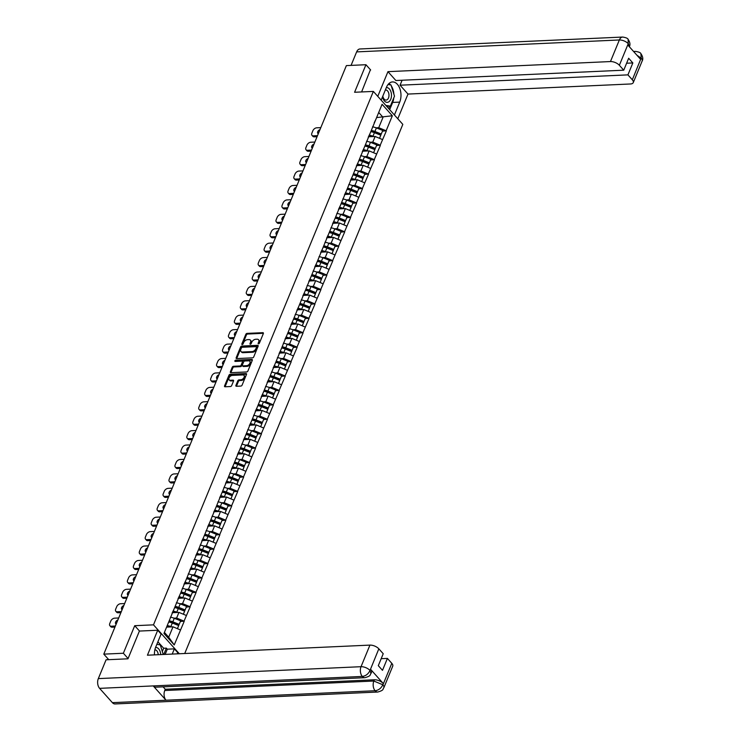 <?xml version="1.0" encoding="UTF-8"?>
<svg xmlns="http://www.w3.org/2000/svg" width="741" height="741" viewBox="0 0 741 741"><rect width="100%" height="100%" fill="white"/><g stroke="black" fill="none" stroke-linecap="round" stroke-linejoin="round"><path stroke-width="1.11" d="M258.507 343.843A0.778 0.491 -41.8 0 0 259.387 343.176L263.361 333.533A1.111 0.704 -41.8 0 0 262.851 332.672L247.068 333.385A1.111 0.704 -41.8 0 0 245.817 334.33L241.844 343.972A0.778 0.491 -41.8 0 0 243.067 343.917L243.585 342.666A3.566 2.242 -41.8 0 1 247.587 339.637L248.902 339.582A3.566 2.242 -41.8 0 1 250.365 340.1A3.566 2.242 -41.8 0 1 250.514 342.351L249.995 343.602A0.778 0.491 -41.8 0 0 251.227 343.546L251.736 342.296A3.566 2.242 -41.8 0 1 255.747 339.267L257.062 339.211A3.566 2.242 -41.8 0 1 258.526 339.73A3.566 2.242 -41.8 0 1 258.674 341.981L258.155 343.231A0.778 0.491 -41.8 0 0 258.507 343.843M235.907 385.403A1.111 0.704 -41.8 0 0 236.416 386.274L240.844 386.07A1.111 0.704 -41.8 0 0 242.094 385.125L246.512 374.418A1.111 0.704 -41.8 0 0 246.003 373.547L230.219 374.261A1.111 0.704 -41.8 0 0 228.969 375.215L224.551 385.922A1.111 0.704 -41.8 0 0 225.051 386.783L230.405 386.543A1.111 0.704 -41.8 0 0 231.655 385.598L233.545 381.013A1.111 0.704 -41.8 0 0 233.044 380.152L230.386 380.272A2.983 1.871 -41.8 0 1 229.164 379.827A2.983 1.871 -41.8 0 1 229.488 377.16A2.983 1.871 -41.8 0 1 232.387 375.409L242.779 374.937A2.983 1.871 -41.8 0 1 244.011 375.381A2.983 1.871 -41.8 0 1 243.678 378.049A2.983 1.871 -41.8 0 1 240.779 379.8L239.047 379.874A1.111 0.704 -41.8 0 0 237.796 380.818L235.907 385.403L236.499 386.061A1.111 0.704 -41.8 0 0 236.435 386.274M134.723 625.7L123.367 653.247L103.796 654.136L346.371 65.606L365.943 64.717L354.587 92.264L373.353 91.412L153.489 624.848L134.723 625.7L139.512 631.063M252.477 357.847A1.111 0.704 -41.8 0 0 253.728 356.903L258.137 346.195A1.111 0.704 -41.8 0 0 257.636 345.325L241.853 346.047A1.111 0.704 -41.8 0 0 240.593 346.992L236.184 357.699A1.111 0.704 -41.8 0 0 236.685 358.57L252.477 357.847M252.32 360.302L247.911 371.009A1.111 0.704 -41.8 0 1 246.66 371.963L230.868 372.677A1.111 0.704 -41.8 0 1 230.368 371.806L232.257 367.23A1.111 0.704 -41.8 0 1 233.508 366.276L239.908 365.989A1.111 0.704 -41.8 0 0 241.158 365.044L242.418 361.997A1.111 0.704 -41.8 0 0 241.909 361.136L235.249 361.432A0.778 0.491 -41.8 0 1 235.768 360.163L251.82 359.441A1.111 0.704 -41.8 0 1 252.32 360.302M179.322 653.747L153.489 624.848M184.731 653.506L402.817 124.377L373.353 91.412M180.396 621.504L184.037 621.134L176.617 618.04L173.996 618.161M184.213 621.328L174.228 644.939L163.974 633.472L382.087 104.286L392.341 115.763L386.144 130.777L378.734 127.684L376.104 127.804M382.504 131.157L386.144 130.777M386.32 130.981L380.198 145.208L372.788 142.115L370.167 142.226M376.558 145.579L380.198 145.208M380.374 145.403L374.261 159.63L366.841 156.536L364.22 156.647M370.62 160L374.261 159.63M374.437 159.824L368.314 174.052L360.895 170.958L358.274 171.069M364.674 174.422L368.314 174.052M368.49 174.246L362.368 188.473L354.958 185.38L352.327 185.5M358.727 188.844L362.368 188.473M362.544 188.668L356.421 202.895L349.011 199.801L346.39 199.922M352.781 203.266L356.421 202.895M356.597 203.09L350.474 217.317L343.064 214.223L340.443 214.344M346.834 217.687L350.474 217.317M350.66 217.511L344.537 231.738L337.118 228.645L334.497 228.765M340.897 232.109L344.537 231.738M344.713 231.933L338.591 246.16L331.171 243.067L328.55 243.187M334.951 246.531L338.591 246.16M338.767 246.355L332.644 260.582L325.234 257.488L322.604 257.609M329.004 260.952L332.644 260.582M332.82 260.776L326.698 275.004L319.288 271.91L316.666 272.03M323.057 275.374L326.698 275.004M326.874 275.198L320.76 289.425L313.341 286.332L310.72 286.452M317.12 289.796L320.76 289.425M320.936 289.62L314.814 303.847L307.395 300.753L304.773 300.874M311.174 304.218L314.814 303.847M314.99 304.042L308.867 318.269L301.457 315.175L298.827 315.296M305.227 318.639L308.867 318.269M309.043 318.463L302.921 332.69L295.511 329.597L292.89 329.717M299.281 333.061L302.921 332.69M303.097 332.885L296.984 347.112L289.564 344.019L286.943 344.139M293.343 347.483L296.984 347.112M297.16 347.316L291.037 361.534L283.618 358.44L280.996 358.561M287.397 361.904L291.037 361.534M291.213 361.738L285.09 375.956L277.68 372.862L275.05 372.982M281.45 376.326L285.09 375.956M285.266 376.159L279.144 390.377L271.734 387.284L269.113 387.404M275.504 390.748L279.144 390.377M279.32 390.581L273.197 404.799L265.787 401.705L263.166 401.826M269.557 405.17L273.197 404.799M273.383 405.003L267.26 419.221L259.841 416.127L257.22 416.247M263.62 419.591L267.26 419.221M267.436 419.425L261.314 433.642L253.894 430.549L251.273 430.669M257.673 434.022L261.314 433.642M261.49 433.846L255.367 448.073L247.957 444.98L245.327 445.091M251.727 448.444L255.367 448.073M255.543 448.268L249.421 462.495L242.011 459.401L239.389 459.513M245.78 462.866L249.421 462.495M249.597 462.69L243.483 476.917L236.064 473.823L233.443 473.934M239.843 477.287L243.483 476.917M243.659 477.111L237.537 491.339L230.118 488.245L227.496 488.365M233.897 491.709L237.537 491.339M237.713 491.533L231.59 505.76L224.18 502.667L221.55 502.787M227.95 506.131L231.59 505.76M231.766 505.955L225.644 520.182L218.234 517.088L215.612 517.209M222.004 520.553L225.644 520.182M225.82 520.377L219.707 534.604L212.287 531.51L209.666 531.63M216.066 534.974L219.707 534.604M219.882 534.798L213.76 549.025L206.341 545.932L203.719 546.052M210.12 549.396L213.76 549.025M213.936 549.22L207.813 563.447L200.403 560.353L197.773 560.474M204.173 563.818L207.813 563.447M207.989 563.642L201.867 577.869L194.457 574.775L191.836 574.896M198.227 578.239L201.867 577.869M202.043 578.063L195.92 592.291L188.51 589.197L185.889 589.317M192.29 592.661L195.92 592.291M196.106 592.485L189.983 606.712L182.564 603.619L179.943 603.739M186.343 607.083L189.983 606.712M190.159 606.907L184.037 621.134M172.079 613.168L173.783 609.667M176.617 618.04L178.942 612.399L172.468 612.696M186.362 615.493L178.942 612.399M178.025 598.747L179.73 595.245M182.564 603.619L184.889 597.978L178.405 598.274M192.308 601.071L184.889 597.978M183.972 584.325L185.667 580.824M188.51 589.197L190.835 583.556L184.352 583.852M198.245 586.65L190.835 583.556M189.909 569.903L191.613 566.393M194.457 574.775L196.782 569.134L190.298 569.431M204.192 572.228L196.782 569.134M195.856 555.481L197.56 551.971M200.403 560.353L202.719 554.713L196.245 555.009M210.138 557.806L202.719 554.713M201.802 541.06L203.506 537.549M206.341 545.932L208.666 540.291L202.182 540.587M216.085 543.385L208.666 540.291M207.749 526.638L209.453 523.127M212.287 531.51L214.612 525.869L208.128 526.166M222.022 528.963L214.612 525.869M213.686 512.216L215.39 508.706M218.234 517.088L220.559 511.447L214.075 511.744M227.969 514.541L220.559 511.447M219.632 497.795L221.337 494.284M224.18 502.667L226.505 497.026L220.021 497.322M233.915 500.119L226.505 497.026M225.579 483.373L227.283 479.862M230.118 488.245L232.442 482.604L225.959 482.9M239.862 485.698L232.442 482.604M231.525 468.951L233.23 465.441M236.064 473.823L238.389 468.182L231.905 468.479M245.808 471.276L238.389 468.182M237.463 454.529L239.167 451.019M242.011 459.401L244.335 453.761L237.852 454.048M251.745 456.854L244.335 453.761M243.409 440.108L245.114 436.597M247.957 444.98L250.282 439.339L243.798 439.626M257.692 442.433L250.282 439.339M249.356 425.686L251.06 422.175M253.894 430.549L256.219 424.917L249.745 425.204M263.639 428.011L256.219 424.917M255.302 411.264L257.007 407.754M259.841 416.127L262.166 410.495L255.682 410.783M269.585 413.589L262.166 410.495M261.249 396.843L262.944 393.332M265.787 401.705L268.112 396.074L261.629 396.361M275.522 399.167L268.112 396.074M267.186 382.421L268.89 378.91M271.734 387.284L274.059 381.643L267.575 381.939M281.469 384.736L274.059 381.643M273.133 367.99L274.837 364.489M277.68 372.862L279.996 367.221L273.522 367.517M287.415 370.315L279.996 367.221M279.079 353.568L280.783 350.067M283.618 358.44L285.943 352.799L279.459 353.096M293.362 355.893L285.943 352.799M285.026 339.146L286.73 335.645M289.564 344.019L291.889 338.378L285.405 338.674M299.299 341.471L291.889 338.378M290.963 324.725L292.667 321.224M295.511 329.597L297.836 323.956L291.352 324.252M305.246 327.05L297.836 323.956M296.909 310.303L298.614 306.802M301.457 315.175L303.782 309.534L297.298 309.831M311.192 312.628L303.782 309.534M302.856 295.881L304.56 292.38M307.395 300.753L309.719 295.113L303.236 295.409M317.139 298.206L309.719 295.113M308.802 281.46L310.507 277.958M313.341 286.332L315.666 280.691L309.182 280.987M323.085 283.784L315.666 280.691M314.74 267.038L316.444 263.527M319.288 271.91L321.613 266.269L315.129 266.565M329.023 269.363L321.613 266.269M320.686 252.616L322.391 249.106M325.234 257.488L327.559 251.847L321.075 252.144M334.969 254.941L327.559 251.847M326.633 238.194L328.337 234.684M331.171 243.067L333.496 237.426L327.022 237.722M340.916 240.519L333.496 237.426M332.579 223.773L334.284 220.262M337.118 228.645L339.443 223.004L332.959 223.3M346.862 226.098L339.443 223.004M338.526 209.351L340.221 205.841M343.064 214.223L345.389 208.582L338.906 208.879M352.799 211.676L345.389 208.582M344.463 194.929L346.167 191.419M349.011 199.801L351.336 194.161L344.852 194.457M358.746 197.254L351.336 194.161M350.41 180.508L352.114 176.997M354.958 185.38L357.273 179.739L350.799 180.035M364.692 182.832L357.273 179.739M356.356 166.086L358.06 162.575M360.895 170.958L363.22 165.317L356.736 165.614M370.639 168.411L363.22 165.317M362.303 151.664L364.007 148.154M366.841 156.536L369.166 150.895L362.682 151.183M376.576 153.989L369.166 150.895M368.24 137.242L369.944 133.732M372.788 142.115L375.113 136.474L368.629 136.761M382.523 139.567L375.113 136.474M374.186 122.821L375.891 119.31M378.734 127.684L383.014 117.291L378.707 112.465M376.604 117.578L392.341 115.763M370.657 69.987L365.943 64.717M123.367 653.247L128.082 658.527M103.796 654.136L108.742 659.675M164.409 632.406L168.716 637.223L173.005 626.821L166.586 627.118M180.415 629.915L173.005 626.821M174.228 644.939L168.716 637.223M370.982 131.676L372.658 131.602M365.035 146.097L366.721 146.023M359.089 160.519L360.774 160.445M353.142 174.941L354.828 174.867M347.205 189.363L348.881 189.288M341.258 203.784L342.944 203.71M335.312 218.206L336.998 218.132M329.365 232.628L331.051 232.554M323.428 247.049L325.104 246.975M317.481 261.471L319.158 261.397M311.535 275.893L313.221 275.819M305.588 290.315L307.274 290.24M299.651 304.746L301.328 304.662M293.705 319.167L295.381 319.084M287.758 333.589L289.444 333.506M281.812 348.011L283.497 347.927M275.865 362.432L277.551 362.349M269.928 376.854L271.604 376.78M263.981 391.276L265.667 391.202M258.035 405.697L259.72 405.623M252.088 420.119L253.774 420.045M246.151 434.541L247.827 434.467M240.204 448.963L241.881 448.889M234.258 463.384L235.944 463.31M228.311 477.806L229.997 477.732M222.374 492.228L224.051 492.154M216.428 506.649L218.104 506.575M210.481 521.071L212.167 520.997M204.535 535.493L206.22 535.419M198.588 549.915L200.274 549.841M192.651 564.336L194.327 564.262M186.704 578.758L188.39 578.684M180.758 593.18L182.443 593.106M174.811 607.611L176.497 607.527M168.874 622.032L170.55 621.949M258.794 343.768L259.257 342.648A3.566 2.242 -41.8 0 0 259.109 340.397L258.526 339.73M250.365 340.1L250.958 340.767A3.566 2.242 -41.8 0 1 251.106 343.018L250.643 344.139M262.851 332.672L263.425 333.302L247.651 334.043A1.111 0.704 -41.8 0 0 246.401 334.988L242.483 344.509M258.201 345.991L242.437 346.705A1.111 0.704 -41.8 0 0 241.186 347.649L236.777 358.357A1.111 0.704 -41.8 0 0 236.712 358.561M256.497 347.251A0.778 0.491 -41.8 0 0 256.145 346.64L242.288 347.27A0.778 0.491 -41.8 0 0 241.418 347.937L240.871 349.252A3.566 2.242 -41.8 0 0 241.02 351.503A3.566 2.242 -41.8 0 0 242.483 352.021L251.959 351.595A3.566 2.242 -41.8 0 0 255.96 348.566L256.497 347.251L257.09 347.909A0.778 0.491 -41.8 0 0 256.738 347.297M241.02 351.503L241.603 352.16A3.566 2.242 -41.8 0 0 243.067 352.688L242.483 352.021M257.09 347.909L256.543 349.224A3.566 2.242 -41.8 0 1 252.542 352.253L243.067 352.688M242.372 361.302L242.955 361.96A1.111 0.704 -41.8 0 1 243.002 362.664L241.751 365.702A1.111 0.704 -41.8 0 1 240.501 366.647L234.1 366.934A1.111 0.704 -41.8 0 0 232.85 367.888L230.96 372.464A1.111 0.704 -41.8 0 0 230.896 372.677M251.82 359.441L252.394 360.07L236.36 360.821A0.778 0.491 -41.8 0 0 235.508 361.423M246.558 365.684A2.983 1.871 -41.8 0 0 249.458 363.942A2.983 1.871 -41.8 0 0 249.782 361.275A2.983 1.871 -41.8 0 0 248.559 360.83L244.891 360.997A1.111 0.704 -41.8 0 0 243.641 361.941L242.39 364.989A1.111 0.704 -41.8 0 0 242.891 365.85L246.558 365.684L247.142 366.35A2.983 1.871 -41.8 0 0 250.041 364.6A2.983 1.871 -41.8 0 0 250.365 361.932L249.782 361.275M242.437 365.693L243.029 366.35A1.111 0.704 -41.8 0 0 243.483 366.517L242.891 365.85M247.142 366.35L243.483 366.517M244.011 375.381L244.595 376.039A2.983 1.871 -41.8 0 1 244.271 378.707A2.983 1.871 -41.8 0 1 241.371 380.457L239.639 380.531A1.111 0.704 -41.8 0 0 238.389 381.485L236.499 386.061M229.164 379.827L229.756 380.485A2.983 1.871 -41.8 0 0 230.979 380.93L230.386 380.272M233.61 380.809L230.979 380.93M246.003 373.547L246.577 374.186L230.803 374.927A1.111 0.704 -41.8 0 0 229.553 375.872L225.144 386.58A1.111 0.704 -41.8 0 0 225.079 386.783M320.807 127.628L316.713 127.813A3.409 2.14 -41.8 0 0 312.887 130.703L311.859 133.204A3.409 2.14 -41.8 0 0 311.998 135.353A3.409 2.14 -41.8 0 0 313.397 135.853L314.277 136.844L317.065 136.714M314.277 136.844A3.409 2.14 138.2 0 1 312.878 136.344L311.998 135.353M318.445 133.371A2.668 1.677 138.2 0 1 319 132.018M313.397 135.853L317.5 135.668M318.306 133.704A2.668 1.677 138.2 0 1 317.843 133.399A2.668 1.677 138.2 0 1 317.908 131.361A2.668 1.677 138.2 0 1 320.001 129.592M372.528 126.841A9.318 4.427 22.4 0 1 376.382 127.915L374.918 131.472A9.318 4.427 -157.6 0 0 371.306 130.444M374.918 131.472L381.282 134.001L382.754 130.444L376.382 127.915M382.754 130.444L381.282 134.001M370.954 131.296A7.614 3.612 -157.6 0 1 374.65 132.241L381.022 134.769M368.944 136.048A7.614 3.612 22.4 0 1 371.649 136.631M369.305 135.195A9.318 4.427 22.4 0 1 372.955 136.233L373.705 136.539M379.549 138.326L380.791 135.205L374.427 132.676A9.318 4.427 -157.6 0 0 370.806 131.648M380.791 135.205L379.512 138.308M314.869 142.05L310.766 142.235A3.409 2.14 -41.8 0 0 306.941 145.125L305.913 147.626A3.409 2.14 -41.8 0 0 306.052 149.775A3.409 2.14 -41.8 0 0 307.45 150.275L308.33 151.266L311.118 151.136M308.33 151.266A3.409 2.14 138.2 0 1 306.941 150.766L306.052 149.775M312.498 147.792A2.668 1.677 138.2 0 1 313.054 146.44M307.45 150.275L311.553 150.09M312.359 148.126A2.668 1.677 138.2 0 1 311.896 147.82A2.668 1.677 138.2 0 1 311.961 145.782A2.668 1.677 138.2 0 1 314.054 144.013M366.582 141.262A9.318 4.427 22.4 0 1 370.444 142.337L368.972 145.894A9.318 4.427 -157.6 0 0 365.359 144.865M368.972 145.894L375.344 148.422L376.808 144.865L370.444 142.337M376.808 144.865L375.344 148.422M365.007 145.718A7.614 3.612 -157.6 0 1 368.712 146.662L375.076 149.191M362.997 150.469A7.614 3.612 22.4 0 1 365.702 151.053M363.368 149.617A9.318 4.427 22.4 0 1 367.008 150.655L367.768 150.96M373.612 152.748L374.844 149.626L368.481 147.098A9.318 4.427 -157.6 0 0 364.859 146.07M374.844 149.626L373.566 152.729M308.923 156.471L304.82 156.657A3.409 2.14 -41.8 0 0 300.994 159.547L299.966 162.047A3.409 2.14 -41.8 0 0 300.105 164.196A3.409 2.14 -41.8 0 0 301.504 164.697L302.393 165.688L305.172 165.558M302.393 165.688A3.409 2.14 138.2 0 1 300.994 165.187L300.105 164.196M306.552 162.214A2.668 1.677 138.2 0 1 307.107 160.862M301.504 164.697L305.607 164.511M306.422 162.548A2.668 1.677 138.2 0 1 305.95 162.242A2.668 1.677 138.2 0 1 306.014 160.204A2.668 1.677 138.2 0 1 308.108 158.435M360.635 155.684A9.318 4.427 22.4 0 1 364.498 156.759L363.025 160.315A9.318 4.427 -157.6 0 0 359.413 159.287M363.025 160.315L369.398 162.844L370.861 159.287L364.498 156.759M370.861 159.287L369.398 162.844M359.061 160.139A7.614 3.612 -157.6 0 1 362.766 161.084L369.129 163.613M357.051 164.891A7.614 3.612 22.4 0 1 359.755 165.475M357.421 164.039A9.318 4.427 22.4 0 1 361.071 165.076L361.821 165.382M367.666 167.17L368.898 164.048L362.534 161.519A9.318 4.427 -157.6 0 0 358.922 160.491M368.898 164.048L367.619 167.151M302.976 170.893L298.873 171.078A3.409 2.14 -41.8 0 0 295.057 173.968L294.029 176.469A3.409 2.14 -41.8 0 0 294.168 178.618A3.409 2.14 -41.8 0 0 295.566 179.118L296.446 180.109L299.234 179.98M296.446 180.109A3.409 2.14 138.2 0 1 295.048 179.609L294.168 178.618M300.614 176.636A2.668 1.677 138.2 0 1 301.17 175.284M295.566 179.118L299.66 178.933M300.476 176.969A2.668 1.677 138.2 0 1 300.012 176.664A2.668 1.677 138.2 0 1 300.077 174.626A2.668 1.677 138.2 0 1 302.171 172.857M354.698 170.115A9.318 4.427 22.4 0 1 358.551 171.18L357.088 174.737A9.318 4.427 -157.6 0 0 353.466 173.709M357.088 174.737L363.451 177.266L364.915 173.709L358.551 171.18M364.915 173.709L363.451 177.266M353.124 174.561A7.614 3.612 -157.6 0 1 356.819 175.506L363.183 178.035M351.104 179.313A7.614 3.612 22.4 0 1 353.809 179.896M351.475 178.47A9.318 4.427 22.4 0 1 355.124 179.498L355.875 179.804M361.719 181.591L362.951 178.47L356.588 175.941A9.318 4.427 -157.6 0 0 352.975 174.913M362.951 178.47L361.673 181.573M297.03 185.315L292.936 185.5A3.409 2.14 -41.8 0 0 289.11 188.399L288.082 190.891A3.409 2.14 -41.8 0 0 288.221 193.04A3.409 2.14 -41.8 0 0 289.62 193.54L290.5 194.531L293.288 194.401M290.5 194.531A3.409 2.14 138.2 0 1 289.101 194.031L288.221 193.04M294.668 191.058A2.668 1.677 138.2 0 1 295.224 189.705M289.62 193.54L293.714 193.355M294.529 191.391A2.668 1.677 138.2 0 1 294.066 191.085A2.668 1.677 138.2 0 1 294.131 189.048A2.668 1.677 138.2 0 1 296.224 187.278M348.752 184.537A9.318 4.427 22.4 0 1 352.605 185.602L351.141 189.159A9.318 4.427 -157.6 0 0 347.529 188.131M351.141 189.159L357.505 191.687L358.977 188.131L352.605 185.602M358.977 188.131L357.505 191.687M347.177 188.983A7.614 3.612 -157.6 0 1 350.873 189.928L357.245 192.456M345.158 193.734A7.614 3.612 22.4 0 1 347.872 194.318M345.528 192.892A9.318 4.427 22.4 0 1 349.178 193.92L349.928 194.225M355.773 196.013L357.014 192.892L350.641 190.363A9.318 4.427 -157.6 0 0 347.029 189.335M357.014 192.892L355.736 195.994M291.093 199.737L286.989 199.922A3.409 2.14 -41.8 0 0 283.164 202.821L282.136 205.313A3.409 2.14 -41.8 0 0 282.275 207.461A3.409 2.14 -41.8 0 0 283.673 207.962L284.553 208.953L287.341 208.832M284.553 208.953A3.409 2.14 138.2 0 1 283.155 208.453L282.275 207.461M288.721 205.479A2.668 1.677 138.2 0 1 289.277 204.127M283.673 207.962L287.777 207.776M288.582 205.813A2.668 1.677 138.2 0 1 288.119 205.507A2.668 1.677 138.2 0 1 288.184 203.469A2.668 1.677 138.2 0 1 290.277 201.7M342.805 198.959A9.318 4.427 22.4 0 1 346.668 200.024L345.195 203.58A9.318 4.427 -157.6 0 0 341.582 202.552M345.195 203.58L351.558 206.109L353.031 202.552L346.668 200.024M353.031 202.552L351.558 206.109M341.231 203.404A7.614 3.612 -157.6 0 1 344.926 204.349L351.299 206.878M339.221 208.156A7.614 3.612 22.4 0 1 341.925 208.74M339.591 207.313A9.318 4.427 22.4 0 1 343.231 208.351L343.991 208.647M349.835 210.435L351.067 207.313L344.704 204.785A9.318 4.427 -157.6 0 0 341.082 203.756M351.067 207.313L349.789 210.416M382.551 96.756A7.382 4.557 87.4 0 0 389.006 101.693A7.382 4.557 87.4 0 0 391.276 93.097A7.382 4.557 87.4 0 0 386.32 87.623M382.838 96.061A5.057 3.121 87.4 0 0 386.098 100.072A5.057 3.121 87.4 0 0 387.293 99.618A5.057 3.121 87.4 0 0 388.877 93.885A5.057 3.121 87.4 0 0 385.635 89.976A5.057 3.121 87.4 0 0 385.329 90.013M388.034 84.53L391.035 84.993L394.49 96.154L390.377 106.13L386.626 106.269M390.377 106.13L385.885 105.435M381.402 100.424L381.254 99.924M156.851 644.337L160.269 644.874L163.252 654.479M160.704 654.599A7.382 4.557 87.4 0 0 155.564 647.495M158.213 654.711A5.057 3.121 87.4 0 0 154.869 649.848L154.869 649.848M393.804 97.812A12.782 7.882 87.4 0 1 392.656 102.434L399.714 102.11A12.782 7.882 87.4 0 0 399.881 88.688A12.782 7.882 87.4 0 0 392.508 81.927A12.782 7.882 87.4 0 0 386.459 87.281L381.161 100.146M399.714 102.11L394.416 114.975M397.806 118.773L407.985 94.07L400.057 85.206L627.923 74.869L632.314 79.778L641.206 57.993L640.548 59.28L627.886 45.099L628.387 43.654M402.104 80.241L400.057 85.206M626.608 63.226L632.842 62.939L628.655 58.261L623.746 70.191L395.87 80.519L387.951 71.655L610.454 61.559L619.356 39.977L356.634 51.889L351.067 65.393M377.771 96.358L387.951 71.655M407.985 94.07L630.489 83.974A6.817 3.233 -157.6 0 0 633.259 82.621A6.817 3.233 -157.6 0 0 632.314 79.778M356.634 51.889A6.984 4.307 -92.6 0 1 359.941 48.971L622.662 37.05A6.984 4.307 -92.6 0 0 619.356 39.977A6.817 3.233 22.4 0 1 628.248 43.691L619.356 65.273A6.817 3.233 -157.6 0 0 610.454 61.559M623.746 70.191L619.356 65.273M632.842 62.939L627.923 74.869M370.426 69.728L361.608 91.949M393.879 94.163A12.782 7.882 87.4 0 0 391.331 85.956M390.581 84.928A12.782 7.882 87.4 0 0 389.044 83.446M392.656 102.434L389.673 109.677M390.331 84.882L388.145 84.381M388.729 108.621L389.747 106.158M389.47 84.752L390.275 84.715M637.001 55.306L641.067 58.03M633.972 51.916A6.984 4.307 -92.6 0 1 635.472 51.388C638.807 51.926 640.604 52.676 640.882 53.63L641.215 57.974M622.662 37.05C625.978 37.578 627.794 38.337 628.109 39.338L628.248 43.691M364.952 677.691A6.984 4.307 -92.6 0 1 362.321 676.431C365.73 675.968 368.268 674.032 369.935 670.614L371.028 673.412C369.583 674.745 371.88 675.672 364.952 677.691L155.851 687.176A6.984 4.307 -92.6 0 1 153.22 685.916L99.6 688.352A6.984 4.307 -92.6 0 1 98.321 678.608L106.074 659.796L127.971 658.805L139.401 631.063L157.722 630.239L161.103 634.027L155.693 647.152A12.782 7.882 87.4 0 0 154.452 654.877M157.722 630.239L147.431 655.201L369.935 645.105A6.817 3.233 22.4 0 1 378.836 648.82L383.227 653.729L378.308 665.659L382.495 670.336L387.404 658.406L391.794 663.325A6.817 3.233 22.4 0 1 392.739 666.159L383.838 687.75A6.817 3.233 -157.6 0 0 382.902 684.906L391.794 663.325M162.335 651.524L163.678 648.245L166.364 648.125L167.309 649.181L174.367 648.857L177.757 652.654L177.266 653.849M174.367 648.857L172.218 654.071M163.678 648.245L157.907 641.789M383.838 687.75C382.402 689.093 384.662 690.038 377.771 692.029L115.05 703.95A6.984 4.307 -92.6 0 1 112.391 702.653L166.003 700.226A6.984 4.307 -92.6 0 1 164.752 690.519L373.853 681.035L374.372 679.784A6.817 3.233 22.4 0 1 383.264 683.498L370.602 669.318A6.817 3.233 22.4 0 1 371.537 672.161L371.028 673.412M99.6 688.352L112.391 702.653M98.321 678.608L361.034 666.696A6.984 4.307 -92.6 0 0 362.321 676.431L153.22 685.916L166.003 700.226L375.103 690.742C378.512 690.288 381.059 688.352 382.754 684.953L382.902 684.906M387.404 658.406L381.18 658.693M163.103 686.851L165.271 689.269L374.372 679.784M165.271 689.269L164.752 690.519M167.309 649.181L165.16 654.396M163.752 654.46L166.364 648.125M285.146 214.158L281.043 214.344A3.409 2.14 -41.8 0 0 277.217 217.243L276.189 219.734A3.409 2.14 -41.8 0 0 276.328 221.883A3.409 2.14 -41.8 0 0 277.727 222.383L278.616 223.374L281.395 223.254M278.616 223.374A3.409 2.14 138.2 0 1 277.217 222.874L276.328 221.883M282.775 219.901A2.668 1.677 138.2 0 1 283.331 218.558M277.727 222.383L281.83 222.198M282.636 220.234A2.668 1.677 138.2 0 1 282.173 219.929A2.668 1.677 138.2 0 1 282.238 217.891A2.668 1.677 138.2 0 1 284.331 216.122M336.859 213.38A9.318 4.427 22.4 0 1 340.721 214.445L339.248 218.011A9.318 4.427 -157.6 0 0 335.636 216.974M339.248 218.011L345.621 220.531L347.084 216.974L340.721 214.445M347.084 216.974L345.621 220.531M335.284 217.826A7.614 3.612 -157.6 0 1 338.989 218.771L345.352 221.3M333.274 222.578A7.614 3.612 22.4 0 1 335.979 223.161M333.645 221.735A9.318 4.427 22.4 0 1 337.294 222.772L338.044 223.069M343.889 224.856L345.121 221.735L338.757 219.206A9.318 4.427 -157.6 0 0 335.145 218.178M345.121 221.735L343.843 224.838M279.2 228.58L275.096 228.765A3.409 2.14 -41.8 0 0 271.28 231.664L270.243 234.156A3.409 2.14 -41.8 0 0 270.382 236.305A3.409 2.14 -41.8 0 0 271.78 236.805L272.669 237.796L275.457 237.676M272.669 237.796A3.409 2.14 138.2 0 1 271.271 237.296L270.382 236.305M276.828 234.323A2.668 1.677 138.2 0 1 277.384 232.98M271.78 236.805L275.884 236.62M276.699 234.656A2.668 1.677 138.2 0 1 276.236 234.351A2.668 1.677 138.2 0 1 276.3 232.313A2.668 1.677 138.2 0 1 278.394 230.544M330.921 227.802A9.318 4.427 22.4 0 1 334.775 228.867L333.311 232.433A9.318 4.427 -157.6 0 0 329.689 231.396M333.311 232.433L339.674 234.962L341.138 231.396L334.775 228.867M341.138 231.396L339.674 234.962M329.337 232.248A7.614 3.612 -157.6 0 1 333.042 233.193L339.406 235.721M327.327 237A7.614 3.612 22.4 0 1 330.032 237.583M327.698 236.157A9.318 4.427 22.4 0 1 331.347 237.194L332.098 237.49M337.942 239.278L339.174 236.157L332.811 233.628A9.318 4.427 -157.6 0 0 329.199 232.6M339.174 236.157L337.896 239.26M273.253 243.002L269.159 243.187A3.409 2.14 -41.8 0 0 265.334 246.086L264.305 248.578A3.409 2.14 -41.8 0 0 264.444 250.727A3.409 2.14 -41.8 0 0 265.843 251.236L266.723 252.218L269.511 252.097M266.723 252.218A3.409 2.14 138.2 0 1 265.324 251.718L264.444 250.727M270.891 248.744A2.668 1.677 138.2 0 1 271.447 247.401M265.843 251.236L269.937 251.042M270.752 249.078A2.668 1.677 138.2 0 1 270.289 248.772A2.668 1.677 138.2 0 1 270.354 246.734A2.668 1.677 138.2 0 1 272.447 244.965M324.975 242.224A9.318 4.427 22.4 0 1 328.828 243.289L327.365 246.855A9.318 4.427 -157.6 0 0 323.752 245.817M327.365 246.855L333.728 249.384L335.201 245.817L328.828 243.289M335.201 245.817L333.728 249.384M323.4 246.67A7.614 3.612 -157.6 0 1 327.096 247.614L333.459 250.143M321.381 251.431A7.614 3.612 22.4 0 1 324.095 252.005M321.751 250.578A9.318 4.427 22.4 0 1 325.401 251.616L326.151 251.912M331.996 253.7L333.237 250.578L326.864 248.05A9.318 4.427 -157.6 0 0 323.252 247.022M333.237 250.578L331.959 253.681M267.316 257.423L263.212 257.609A3.409 2.14 -41.8 0 0 259.387 260.508L258.359 262.999A3.409 2.14 -41.8 0 0 258.498 265.148A3.409 2.14 -41.8 0 0 259.896 265.658L260.776 266.64L263.564 266.519M260.776 266.64A3.409 2.14 138.2 0 1 259.378 266.139L258.498 265.148M264.945 263.166A2.668 1.677 138.2 0 1 265.5 261.823M259.896 265.658L264 265.463M264.806 263.5A2.668 1.677 138.2 0 1 264.342 263.194A2.668 1.677 138.2 0 1 264.407 261.156A2.668 1.677 138.2 0 1 266.501 259.387M319.028 256.645A9.318 4.427 22.4 0 1 322.881 257.711L321.418 261.277A9.318 4.427 -157.6 0 0 317.806 260.239M321.418 261.277L327.781 263.805L329.254 260.239L322.881 257.711M329.254 260.239L327.781 263.805M317.454 261.091A7.614 3.612 -157.6 0 1 321.149 262.036L327.522 264.565M315.444 265.852A7.614 3.612 22.4 0 1 318.148 266.427M315.814 265A9.318 4.427 22.4 0 1 319.454 266.038L320.205 266.334M326.049 268.122L327.29 265L320.927 262.471A9.318 4.427 -157.6 0 0 317.305 261.443M327.29 265L326.012 268.103M261.369 271.845L257.266 272.03A3.409 2.14 -41.8 0 0 253.441 274.93L252.412 277.421A3.409 2.14 -41.8 0 0 252.551 279.57A3.409 2.14 -41.8 0 0 253.95 280.079L254.839 281.061L257.618 280.941M254.839 281.061A3.409 2.14 138.2 0 1 253.441 280.561L252.551 279.57M258.998 277.588A2.668 1.677 138.2 0 1 259.554 276.245M253.95 280.079L258.053 279.894M258.859 277.921A2.668 1.677 138.2 0 1 258.396 277.616A2.668 1.677 138.2 0 1 258.461 275.578A2.668 1.677 138.2 0 1 260.554 273.809M313.082 271.067A9.318 4.427 22.4 0 1 316.944 272.132L315.471 275.698A9.318 4.427 -157.6 0 0 311.859 274.661M315.471 275.698L321.844 278.227L323.308 274.661L316.944 272.132M323.308 274.661L321.844 278.227M311.507 275.513A7.614 3.612 -157.6 0 1 315.212 276.458L321.575 278.986M309.497 280.274A7.614 3.612 22.4 0 1 312.202 280.848M309.868 279.422A9.318 4.427 22.4 0 1 313.508 280.459L314.267 280.756M320.112 282.543L321.344 279.422L314.981 276.893A9.318 4.427 -157.6 0 0 311.368 275.865M321.344 279.422L320.066 282.525M255.423 286.267L251.319 286.452A3.409 2.14 -41.8 0 0 247.494 289.351L246.466 291.843A3.409 2.14 -41.8 0 0 246.605 293.992A3.409 2.14 -41.8 0 0 248.003 294.501L248.893 295.483L251.671 295.363M248.893 295.483A3.409 2.14 138.2 0 1 247.494 294.983L246.605 293.992M253.052 292.01A2.668 1.677 138.2 0 1 253.607 290.667M248.003 294.501L252.107 294.316M252.922 292.343A2.668 1.677 138.2 0 1 252.459 292.037A2.668 1.677 138.2 0 1 252.514 290A2.668 1.677 138.2 0 1 254.617 288.23M307.135 285.489A9.318 4.427 22.4 0 1 310.998 286.554L309.534 290.12A9.318 4.427 -157.6 0 0 305.913 289.083M309.534 290.12L315.898 292.649L317.361 289.083L310.998 286.554M317.361 289.083L315.898 292.649M305.561 289.935A7.614 3.612 -157.6 0 1 309.266 290.88L315.629 293.408M303.551 294.696A7.614 3.612 22.4 0 1 306.255 295.27M303.921 293.844A9.318 4.427 22.4 0 1 307.571 294.881L308.321 295.177M314.165 296.965L315.397 293.844L309.034 291.324A9.318 4.427 -157.6 0 0 305.422 290.287M315.397 293.844L314.119 296.946M249.476 300.689L245.382 300.874A3.409 2.14 -41.8 0 0 241.557 303.773L240.529 306.265A3.409 2.14 -41.8 0 0 240.668 308.423A3.409 2.14 -41.8 0 0 242.066 308.923L242.946 309.905L245.734 309.784M242.946 309.905A3.409 2.14 138.2 0 1 241.547 309.405L240.668 308.423M247.114 306.441A2.668 1.677 138.2 0 1 247.67 305.088M242.066 308.923L246.16 308.738M246.975 306.765A2.668 1.677 138.2 0 1 246.512 306.459A2.668 1.677 138.2 0 1 246.577 304.421A2.668 1.677 138.2 0 1 248.67 302.661M301.198 299.91A9.318 4.427 22.4 0 1 305.051 300.985L303.588 304.542A9.318 4.427 -157.6 0 0 299.966 303.504M303.588 304.542L309.951 307.07L311.415 303.514L305.051 300.985M311.415 303.514L309.951 307.07M299.623 304.356A7.614 3.612 -157.6 0 1 303.319 305.301L309.682 307.83M297.604 309.117A7.614 3.612 22.4 0 1 300.309 309.692M297.975 308.265A9.318 4.427 22.4 0 1 301.624 309.303L302.374 309.599M308.219 311.387L309.46 308.275L303.088 305.746A9.318 4.427 -157.6 0 0 299.475 304.708M309.46 308.275L308.182 311.368M243.53 315.11L239.436 315.296A3.409 2.14 -41.8 0 0 235.61 318.195L234.582 320.686A3.409 2.14 -41.8 0 0 234.721 322.844A3.409 2.14 -41.8 0 0 236.12 323.345L237 324.336L239.788 324.206M237 324.336A3.409 2.14 138.2 0 1 235.601 323.826L234.721 322.844M241.168 320.862A2.668 1.677 138.2 0 1 241.723 319.51M236.12 323.345L240.223 323.159M241.029 321.186A2.668 1.677 138.2 0 1 240.566 320.881A2.668 1.677 138.2 0 1 240.63 318.843A2.668 1.677 138.2 0 1 242.724 317.083M295.251 314.332A9.318 4.427 22.4 0 1 299.105 315.407L297.641 318.963A9.318 4.427 -157.6 0 0 294.029 317.935M297.641 318.963L304.005 321.492L305.477 317.935L299.105 315.407M305.477 317.935L304.005 321.492M293.677 318.778A7.614 3.612 -157.6 0 1 297.373 319.732L303.745 322.252M291.667 323.539A7.614 3.612 22.4 0 1 294.372 324.113M292.028 322.687A9.318 4.427 22.4 0 1 295.678 323.724L296.428 324.021M302.272 325.808L303.514 322.696L297.15 320.168A9.318 4.427 -157.6 0 0 293.529 319.13M303.514 322.696L302.235 325.79M237.592 329.532L233.489 329.717A3.409 2.14 -41.8 0 0 229.664 332.616L228.636 335.108A3.409 2.14 -41.8 0 0 228.774 337.266A3.409 2.14 -41.8 0 0 230.173 337.766L231.053 338.757L233.841 338.628M231.053 338.757A3.409 2.14 138.2 0 1 229.664 338.248L228.774 337.266M235.221 335.284A2.668 1.677 138.2 0 1 235.777 333.932M230.173 337.766L234.276 337.581M235.082 335.608A2.668 1.677 138.2 0 1 234.619 335.303A2.668 1.677 138.2 0 1 234.684 333.265A2.668 1.677 138.2 0 1 236.777 331.505M289.305 328.754A9.318 4.427 22.4 0 1 293.167 329.828L291.695 333.385A9.318 4.427 -157.6 0 0 288.082 332.357M291.695 333.385L298.067 335.914L299.531 332.357L293.167 329.828M299.531 332.357L298.067 335.914M287.73 333.2A7.614 3.612 -157.6 0 1 291.435 334.154L297.799 336.683M285.72 337.961A7.614 3.612 22.4 0 1 288.425 338.535M286.091 337.109A9.318 4.427 22.4 0 1 289.731 338.146L290.491 338.442M296.335 340.23L297.567 337.118L291.204 334.589A9.318 4.427 -157.6 0 0 287.582 333.552M297.567 337.118L296.289 340.221M231.646 343.954L227.543 344.139A3.409 2.14 -41.8 0 0 223.717 347.038L222.689 349.539A3.409 2.14 -41.8 0 0 222.828 351.688A3.409 2.14 -41.8 0 0 224.227 352.188L225.116 353.179L227.895 353.049M225.116 353.179A3.409 2.14 138.2 0 1 223.717 352.67L222.828 351.688M229.275 349.706A2.668 1.677 138.2 0 1 229.83 348.353M224.227 352.188L228.33 352.003M229.145 350.039A2.668 1.677 138.2 0 1 228.673 349.724A2.668 1.677 138.2 0 1 228.737 347.686A2.668 1.677 138.2 0 1 230.831 345.927M283.358 343.176A9.318 4.427 22.4 0 1 287.221 344.25L285.748 347.807A9.318 4.427 -157.6 0 0 282.136 346.779M285.748 347.807L292.121 350.336L293.584 346.779L287.221 344.25M293.584 346.779L292.121 350.336M281.784 347.622A7.614 3.612 -157.6 0 1 285.489 348.576L291.852 351.104M279.774 352.383A7.614 3.612 22.4 0 1 282.478 352.957M280.144 351.53A9.318 4.427 22.4 0 1 283.794 352.568L284.544 352.864M290.389 354.661L291.621 351.54L285.257 349.011A9.318 4.427 -157.6 0 0 281.645 347.974M291.621 351.54L290.342 354.643M225.699 358.375L221.596 358.57A3.409 2.14 -41.8 0 0 217.78 361.46L216.752 363.961A3.409 2.14 -41.8 0 0 216.891 366.11A3.409 2.14 -41.8 0 0 218.289 366.61L219.169 367.601L221.957 367.471M219.169 367.601A3.409 2.14 138.2 0 1 217.771 367.091L216.891 366.11M223.337 364.127A2.668 1.677 138.2 0 1 223.893 362.775M218.289 366.61L222.383 366.425M223.198 364.461A2.668 1.677 138.2 0 1 222.735 364.146A2.668 1.677 138.2 0 1 222.8 362.108A2.668 1.677 138.2 0 1 224.894 360.348M277.421 357.597A9.318 4.427 22.4 0 1 281.274 358.672L279.811 362.229A9.318 4.427 -157.6 0 0 276.189 361.2M279.811 362.229L286.174 364.757L287.638 361.2L281.274 358.672M287.638 361.2L286.174 364.757M275.847 362.043A7.614 3.612 -157.6 0 1 279.542 362.997L285.906 365.526M273.827 366.804A7.614 3.612 22.4 0 1 276.532 367.379M274.198 365.952A9.318 4.427 22.4 0 1 277.847 366.99L278.597 367.286M284.442 369.083L285.674 365.961L279.311 363.433A9.318 4.427 -157.6 0 0 275.698 362.395M285.674 365.961L284.396 369.064M219.753 372.806L215.659 372.992A3.409 2.14 -41.8 0 0 211.833 375.882L210.805 378.382A3.409 2.14 -41.8 0 0 210.944 380.531A3.409 2.14 -41.8 0 0 212.343 381.031L213.223 382.023L216.011 381.893M213.223 382.023A3.409 2.14 138.2 0 1 211.824 381.522L210.944 380.531M217.391 378.549A2.668 1.677 138.2 0 1 217.947 377.197M212.343 381.031L216.437 380.846M217.252 378.883A2.668 1.677 138.2 0 1 216.789 378.568A2.668 1.677 138.2 0 1 216.854 376.53A2.668 1.677 138.2 0 1 218.947 374.77M271.475 372.019A9.318 4.427 22.4 0 1 275.328 373.094L273.864 376.65A9.318 4.427 -157.6 0 0 270.252 375.622M273.864 376.65L280.228 379.179L281.7 375.622L275.328 373.094M281.7 375.622L280.228 379.179M269.9 376.465A7.614 3.612 -157.6 0 1 273.596 377.419L279.968 379.948M267.881 381.226A7.614 3.612 22.4 0 1 270.595 381.8M268.251 380.374A9.318 4.427 22.4 0 1 271.901 381.411L272.651 381.708M278.496 383.505L279.737 380.383L273.364 377.854A9.318 4.427 -157.6 0 0 269.752 376.817M279.737 380.383L278.459 383.486M213.816 387.228L209.712 387.413A3.409 2.14 -41.8 0 0 205.887 390.303L204.859 392.804A3.409 2.14 -41.8 0 0 204.998 394.953A3.409 2.14 -41.8 0 0 206.396 395.453L207.276 396.444L210.064 396.315M207.276 396.444A3.409 2.14 138.2 0 1 205.878 395.944L204.998 394.953M211.444 392.971A2.668 1.677 138.2 0 1 212 391.619M206.396 395.453L210.5 395.268M211.305 393.304A2.668 1.677 138.2 0 1 210.842 392.999A2.668 1.677 138.2 0 1 210.907 390.952A2.668 1.677 138.2 0 1 213 389.192M265.528 386.441A9.318 4.427 22.4 0 1 269.391 387.515L267.918 391.072A9.318 4.427 -157.6 0 0 264.305 390.044M267.918 391.072L274.281 393.601L275.754 390.044L269.391 387.515M275.754 390.044L274.281 393.601M263.953 390.896A7.614 3.612 -157.6 0 1 267.649 391.841L274.022 394.369M261.944 395.648A7.614 3.612 22.4 0 1 264.648 396.222M262.314 394.796A9.318 4.427 22.4 0 1 265.954 395.833L266.714 396.129M272.558 397.926L273.79 394.805L267.427 392.276A9.318 4.427 -157.6 0 0 263.805 391.248M273.79 394.805L272.512 397.908M207.869 401.65L203.766 401.835A3.409 2.14 -41.8 0 0 199.94 404.725L198.912 407.226A3.409 2.14 -41.8 0 0 199.051 409.375A3.409 2.14 -41.8 0 0 200.45 409.875L201.339 410.866L204.118 410.736M201.339 410.866A3.409 2.14 138.2 0 1 199.94 410.366L199.051 409.375M205.498 407.393A2.668 1.677 138.2 0 1 206.054 406.04M200.45 409.875L204.553 409.69M205.359 407.726A2.668 1.677 138.2 0 1 204.896 407.42A2.668 1.677 138.2 0 1 204.961 405.373A2.668 1.677 138.2 0 1 207.054 403.613M259.582 400.862A9.318 4.427 22.4 0 1 263.444 401.937L261.971 405.494A9.318 4.427 -157.6 0 0 258.359 404.466M261.971 405.494L268.344 408.022L269.807 404.466L263.444 401.937M269.807 404.466L268.344 408.022M258.007 405.318A7.614 3.612 -157.6 0 1 261.712 406.263L268.075 408.791M255.997 410.069A7.614 3.612 22.4 0 1 258.702 410.653M256.367 409.217A9.318 4.427 22.4 0 1 260.017 410.255L260.767 410.551M266.612 412.348L267.844 409.227L261.48 406.698A9.318 4.427 -157.6 0 0 257.868 405.67M267.844 409.227L266.565 412.329M201.923 416.072L197.819 416.257A3.409 2.14 -41.8 0 0 194.003 419.147L192.966 421.648A3.409 2.14 -41.8 0 0 193.105 423.796A3.409 2.14 -41.8 0 0 194.503 424.297L195.392 425.288L198.18 425.158M195.392 425.288A3.409 2.14 138.2 0 1 193.994 424.788L193.105 423.796M199.551 421.814A2.668 1.677 138.2 0 1 200.107 420.462M194.503 424.297L198.607 424.111M199.422 422.148A2.668 1.677 138.2 0 1 198.959 421.842A2.668 1.677 138.2 0 1 199.023 419.804A2.668 1.677 138.2 0 1 201.117 418.035M253.644 415.284A9.318 4.427 22.4 0 1 257.498 416.359L256.034 419.915A9.318 4.427 -157.6 0 0 252.412 418.887M256.034 419.915L262.397 422.444L263.861 418.887L257.498 416.359M263.861 418.887L262.397 422.444M252.06 419.739A7.614 3.612 -157.6 0 1 255.765 420.684L262.129 423.213M250.05 424.491A7.614 3.612 22.4 0 1 252.755 425.075M250.421 423.639A9.318 4.427 22.4 0 1 254.07 424.676L254.821 424.973M260.665 426.77L261.897 423.648L255.534 421.12A9.318 4.427 -157.6 0 0 251.921 420.091M261.897 423.648L260.619 426.751M195.976 430.493L191.882 430.678A3.409 2.14 -41.8 0 0 188.057 433.568L187.028 436.069A3.409 2.14 -41.8 0 0 187.167 438.218A3.409 2.14 -41.8 0 0 188.566 438.718L189.446 439.709L192.234 439.58M189.446 439.709A3.409 2.14 138.2 0 1 188.047 439.209L187.167 438.218M193.614 436.236A2.668 1.677 138.2 0 1 194.17 434.884M188.566 438.718L192.66 438.533M193.475 436.569A2.668 1.677 138.2 0 1 193.012 436.264A2.668 1.677 138.2 0 1 193.077 434.226A2.668 1.677 138.2 0 1 195.17 432.457M247.698 429.706A9.318 4.427 22.4 0 1 251.551 430.78L250.088 434.337A9.318 4.427 -157.6 0 0 246.475 433.309M250.088 434.337L256.451 436.866L257.924 433.309L251.551 430.78M257.924 433.309L256.451 436.866M246.123 434.161A7.614 3.612 -157.6 0 1 249.819 435.106L256.182 437.635M244.104 438.913A7.614 3.612 22.4 0 1 246.818 439.496M244.474 438.061A9.318 4.427 22.4 0 1 248.124 439.098L248.874 439.404M254.719 441.191L255.96 438.07L249.587 435.541A9.318 4.427 -157.6 0 0 245.975 434.513M255.96 438.07L254.682 441.173M190.039 444.915L185.935 445.1A3.409 2.14 -41.8 0 0 182.11 447.99L181.082 450.491A3.409 2.14 -41.8 0 0 181.221 452.64A3.409 2.14 -41.8 0 0 182.619 453.14L183.499 454.131L186.287 454.001M183.499 454.131A3.409 2.14 138.2 0 1 182.101 453.631L181.221 452.64M187.668 450.658A2.668 1.677 138.2 0 1 188.223 449.305M182.619 453.14L186.723 452.955M187.529 450.991A2.668 1.677 138.2 0 1 187.065 450.685A2.668 1.677 138.2 0 1 187.13 448.648A2.668 1.677 138.2 0 1 189.224 446.879M241.751 444.128A9.318 4.427 22.4 0 1 245.604 445.202L244.141 448.759A9.318 4.427 -157.6 0 0 240.529 447.731M244.141 448.759L250.504 451.288L251.977 447.731L245.604 445.202M251.977 447.731L250.504 451.288M240.177 448.583A7.614 3.612 -157.6 0 1 243.872 449.528L250.245 452.056M238.167 453.335A7.614 3.612 22.4 0 1 240.871 453.918M238.537 452.482A9.318 4.427 22.4 0 1 242.177 453.52L242.928 453.825M248.772 455.613L250.013 452.492L243.65 449.963A9.318 4.427 -157.6 0 0 240.028 448.935M250.013 452.492L248.735 455.595M184.092 459.337L179.989 459.522A3.409 2.14 -41.8 0 0 176.163 462.412L175.135 464.913A3.409 2.14 -41.8 0 0 175.274 467.062A3.409 2.14 -41.8 0 0 176.673 467.562L177.562 468.553L180.341 468.423M177.562 468.553A3.409 2.14 138.2 0 1 176.163 468.053L175.274 467.062M181.721 465.079A2.668 1.677 138.2 0 1 182.277 463.727M176.673 467.562L180.776 467.376M181.582 465.413A2.668 1.677 138.2 0 1 181.119 465.107A2.668 1.677 138.2 0 1 181.184 463.069A2.668 1.677 138.2 0 1 183.277 461.3M235.805 458.549A9.318 4.427 22.4 0 1 239.667 459.624L238.194 463.181A9.318 4.427 -157.6 0 0 234.582 462.152M238.194 463.181L244.567 465.709L246.031 462.152L239.667 459.624M246.031 462.152L244.567 465.709M234.23 463.005A7.614 3.612 -157.6 0 1 237.935 463.949L244.298 466.478M232.22 467.756A7.614 3.612 22.4 0 1 234.925 468.34M232.591 466.904A9.318 4.427 22.4 0 1 236.231 467.942L236.99 468.247M242.835 470.035L244.067 466.913L237.704 464.385A9.318 4.427 -157.6 0 0 234.091 463.357M244.067 466.913L242.789 470.016M178.146 473.758L174.042 473.944A3.409 2.14 -41.8 0 0 170.217 476.833L169.189 479.334A3.409 2.14 -41.8 0 0 169.328 481.483A3.409 2.14 -41.8 0 0 170.726 481.983L171.616 482.975L174.394 482.845M171.616 482.975A3.409 2.14 138.2 0 1 170.217 482.474L169.328 481.483M175.774 479.501A2.668 1.677 138.2 0 1 176.33 478.149M170.726 481.983L174.83 481.798M175.645 479.835A2.668 1.677 138.2 0 1 175.182 479.529A2.668 1.677 138.2 0 1 175.237 477.491A2.668 1.677 138.2 0 1 177.34 475.722M229.858 472.98A9.318 4.427 22.4 0 1 233.721 474.045L232.257 477.602A9.318 4.427 -157.6 0 0 228.636 476.574M232.257 477.602L238.621 480.131L240.084 476.574L233.721 474.045M240.084 476.574L238.621 480.131M228.284 477.426A7.614 3.612 -157.6 0 1 231.989 478.371L238.352 480.9M226.274 482.178A7.614 3.612 22.4 0 1 228.978 482.762M226.644 481.335A9.318 4.427 22.4 0 1 230.294 482.363L231.044 482.669M236.888 484.457L238.12 481.335L231.757 478.806A9.318 4.427 -157.6 0 0 228.145 477.778M238.12 481.335L236.842 484.438M172.199 488.18L168.105 488.365A3.409 2.14 -41.8 0 0 164.28 491.264L163.252 493.756A3.409 2.14 -41.8 0 0 163.391 495.905A3.409 2.14 -41.8 0 0 164.789 496.405L165.669 497.396L168.457 497.267M165.669 497.396A3.409 2.14 138.2 0 1 164.27 496.896L163.391 495.905M169.837 493.923A2.668 1.677 138.2 0 1 170.393 492.57M164.789 496.405L168.883 496.22M169.698 494.256A2.668 1.677 138.2 0 1 169.235 493.951A2.668 1.677 138.2 0 1 169.3 491.913A2.668 1.677 138.2 0 1 171.393 490.144M223.921 487.402A9.318 4.427 22.4 0 1 227.774 488.467L226.311 492.024A9.318 4.427 -157.6 0 0 222.689 490.996M226.311 492.024L232.674 494.553L234.137 490.996L227.774 488.467M234.137 490.996L232.674 494.553M222.346 491.848A7.614 3.612 -157.6 0 1 226.042 492.793L232.405 495.321M220.327 496.6A7.614 3.612 22.4 0 1 223.041 497.183M220.698 495.757A9.318 4.427 22.4 0 1 224.347 496.785L225.097 497.091M230.942 498.878L232.183 495.757L225.81 493.228A9.318 4.427 -157.6 0 0 222.198 492.2M232.183 495.757L230.905 498.86M166.253 502.602L162.159 502.787A3.409 2.14 -41.8 0 0 158.333 505.686L157.305 508.178A3.409 2.14 -41.8 0 0 157.444 510.327A3.409 2.14 -41.8 0 0 158.843 510.827L159.723 511.818L162.511 511.698M159.723 511.818A3.409 2.14 138.2 0 1 158.324 511.318L157.444 510.327M163.891 508.345A2.668 1.677 138.2 0 1 164.446 506.992M158.843 510.827L162.946 510.642M163.752 508.678A2.668 1.677 138.2 0 1 163.289 508.372A2.668 1.677 138.2 0 1 163.353 506.335A2.668 1.677 138.2 0 1 165.447 504.565M217.974 501.824A9.318 4.427 22.4 0 1 221.828 502.889L220.364 506.446A9.318 4.427 -157.6 0 0 216.752 505.418M220.364 506.446L226.727 508.974L228.2 505.418L221.828 502.889M228.2 505.418L226.727 508.974M216.4 506.27A7.614 3.612 -157.6 0 1 220.096 507.215L226.468 509.743M214.39 511.021A7.614 3.612 22.4 0 1 217.094 511.605M214.751 510.178A9.318 4.427 22.4 0 1 218.4 511.216L219.151 511.512M224.995 513.3L226.237 510.178L219.873 507.65A9.318 4.427 -157.6 0 0 216.252 506.622M226.237 510.178L224.958 513.281M160.315 517.023L156.212 517.209A3.409 2.14 -41.8 0 0 152.387 520.108L151.359 522.6A3.409 2.14 -41.8 0 0 151.497 524.748A3.409 2.14 -41.8 0 0 152.896 525.249L153.785 526.24L156.564 526.119M153.785 526.24A3.409 2.14 138.2 0 1 152.387 525.74L151.497 524.748M157.944 522.766A2.668 1.677 138.2 0 1 158.5 521.423M152.896 525.249L156.999 525.063M157.805 523.1A2.668 1.677 138.2 0 1 157.342 522.794A2.668 1.677 138.2 0 1 157.407 520.756A2.668 1.677 138.2 0 1 159.5 518.987M212.028 516.245A9.318 4.427 22.4 0 1 215.89 517.311L214.418 520.877A9.318 4.427 -157.6 0 0 210.805 519.839M214.418 520.877L220.79 523.396L222.254 519.839L215.89 517.311M222.254 519.839L220.79 523.396M210.453 520.691A7.614 3.612 -157.6 0 1 214.158 521.636L220.522 524.165M208.443 525.443A7.614 3.612 22.4 0 1 211.148 526.027M208.814 524.6A9.318 4.427 22.4 0 1 212.454 525.638L213.213 525.934M219.058 527.722L220.29 524.6L213.927 522.072A9.318 4.427 -157.6 0 0 210.305 521.043M220.29 524.6L219.012 527.703M154.369 531.445L150.266 531.63A3.409 2.14 -41.8 0 0 146.44 534.53L145.412 537.021A3.409 2.14 -41.8 0 0 145.551 539.17A3.409 2.14 -41.8 0 0 146.95 539.67L147.839 540.661L150.618 540.541M147.839 540.661A3.409 2.14 138.2 0 1 146.44 540.161L145.551 539.17M151.998 537.188A2.668 1.677 138.2 0 1 152.553 535.845M146.95 539.67L151.053 539.485M151.868 537.521A2.668 1.677 138.2 0 1 151.396 537.216A2.668 1.677 138.2 0 1 151.46 535.178A2.668 1.677 138.2 0 1 153.554 533.409M206.081 530.667A9.318 4.427 22.4 0 1 209.944 531.732L208.471 535.298A9.318 4.427 -157.6 0 0 204.859 534.261M208.471 535.298L214.844 537.827L216.307 534.261L209.944 531.732M216.307 534.261L214.844 537.827M204.507 535.113A7.614 3.612 -157.6 0 1 208.212 536.058L214.575 538.587M202.497 539.865A7.614 3.612 22.4 0 1 205.201 540.448M202.867 539.022A9.318 4.427 22.4 0 1 206.517 540.059L207.267 540.356M213.112 542.143L214.344 539.022L207.98 536.493A9.318 4.427 -157.6 0 0 204.368 535.465M214.344 539.022L213.065 542.125M148.422 545.867L144.319 546.052A3.409 2.14 -41.8 0 0 140.503 548.951L139.475 551.443A3.409 2.14 -41.8 0 0 139.614 553.592A3.409 2.14 -41.8 0 0 141.012 554.101L141.892 555.083L144.68 554.963M141.892 555.083A3.409 2.14 138.2 0 1 140.494 554.583L139.614 553.592M146.06 551.61A2.668 1.677 138.2 0 1 146.616 550.267M141.012 554.101L145.106 553.907M145.921 551.943A2.668 1.677 138.2 0 1 145.458 551.637A2.668 1.677 138.2 0 1 145.523 549.6A2.668 1.677 138.2 0 1 147.616 547.831M200.144 545.089A9.318 4.427 22.4 0 1 203.997 546.154L202.534 549.72A9.318 4.427 -157.6 0 0 198.912 548.683M202.534 549.72L208.897 552.249L210.361 548.683L203.997 546.154M210.361 548.683L208.897 552.249M198.569 549.535A7.614 3.612 -157.6 0 1 202.265 550.48L208.629 553.008M196.55 554.296A7.614 3.612 22.4 0 1 199.255 554.87M196.921 553.444A9.318 4.427 22.4 0 1 200.57 554.481L201.32 554.777M207.165 556.565L208.397 553.444L202.034 550.915A9.318 4.427 -157.6 0 0 198.421 549.887M208.397 553.444L207.119 556.547M142.476 560.289L138.382 560.474A3.409 2.14 -41.8 0 0 134.556 563.373L133.528 565.865A3.409 2.14 -41.8 0 0 133.667 568.014A3.409 2.14 -41.8 0 0 135.066 568.523L135.946 569.505L138.734 569.384M135.946 569.505A3.409 2.14 138.2 0 1 134.547 569.005L133.667 568.014M140.114 566.031A2.668 1.677 138.2 0 1 140.67 564.688M135.066 568.523L139.16 568.328M139.975 566.365A2.668 1.677 138.2 0 1 139.512 566.059A2.668 1.677 138.2 0 1 139.577 564.021A2.668 1.677 138.2 0 1 141.67 562.252M194.198 559.511A9.318 4.427 22.4 0 1 198.051 560.576L196.587 564.142A9.318 4.427 -157.6 0 0 192.975 563.104M196.587 564.142L202.951 566.67L204.423 563.104L198.051 560.576M204.423 563.104L202.951 566.67M192.623 563.957A7.614 3.612 -157.6 0 1 196.319 564.901L202.691 567.43M190.604 568.717A7.614 3.612 22.4 0 1 193.318 569.292M190.974 567.865A9.318 4.427 22.4 0 1 194.624 568.903L195.374 569.199M201.219 570.987L202.46 567.865L196.087 565.337A9.318 4.427 -157.6 0 0 192.475 564.309M202.46 567.865L201.181 570.968M136.539 574.71L132.435 574.896A3.409 2.14 -41.8 0 0 128.61 577.795L127.582 580.286A3.409 2.14 -41.8 0 0 127.721 582.435A3.409 2.14 -41.8 0 0 129.119 582.945L129.999 583.927L132.787 583.806M129.999 583.927A3.409 2.14 138.2 0 1 128.601 583.426L127.721 582.435M134.167 580.453A2.668 1.677 138.2 0 1 134.723 579.11M129.119 582.945L133.223 582.759M134.028 580.787A2.668 1.677 138.2 0 1 133.565 580.481A2.668 1.677 138.2 0 1 133.63 578.443A2.668 1.677 138.2 0 1 135.723 576.674M188.251 573.932A9.318 4.427 22.4 0 1 192.114 574.997L190.641 578.564A9.318 4.427 -157.6 0 0 187.028 577.526M190.641 578.564L197.004 581.092L198.477 577.526L192.114 574.997M198.477 577.526L197.004 581.092M186.676 578.378A7.614 3.612 -157.6 0 1 190.372 579.323L196.745 581.852M184.666 583.139A7.614 3.612 22.4 0 1 187.371 583.713M185.037 582.287A9.318 4.427 22.4 0 1 188.677 583.324L189.437 583.621M195.281 585.409L196.513 582.287L190.15 579.758A9.318 4.427 -157.6 0 0 186.528 578.73M196.513 582.287L195.235 585.39M130.592 589.132L126.489 589.317A3.409 2.14 -41.8 0 0 122.663 592.216L121.635 594.708A3.409 2.14 -41.8 0 0 121.774 596.857A3.409 2.14 -41.8 0 0 123.173 597.366L124.062 598.348L126.841 598.228M124.062 598.348A3.409 2.14 138.2 0 1 122.663 597.848L121.774 596.857M128.221 594.875A2.668 1.677 138.2 0 1 128.777 593.532M123.173 597.366L127.276 597.181M128.082 595.208A2.668 1.677 138.2 0 1 127.619 594.903A2.668 1.677 138.2 0 1 127.684 592.865A2.668 1.677 138.2 0 1 129.777 591.096M182.305 588.354A9.318 4.427 22.4 0 1 186.167 589.419L184.694 592.985A9.318 4.427 -157.6 0 0 181.082 591.948M184.694 592.985L191.067 595.514L192.53 591.948L186.167 589.419M192.53 591.948L191.067 595.514M180.73 592.8A7.614 3.612 -157.6 0 1 184.435 593.745L190.798 596.273M178.72 597.561A7.614 3.612 22.4 0 1 181.425 598.135M179.09 596.709A9.318 4.427 22.4 0 1 182.74 597.746L183.49 598.043M189.335 599.83L190.567 596.709L184.203 594.189A9.318 4.427 -157.6 0 0 180.591 593.152M190.567 596.709L189.288 599.812M124.645 603.554L120.542 603.739A3.409 2.14 -41.8 0 0 116.726 606.638L115.689 609.13A3.409 2.14 -41.8 0 0 115.837 611.288A3.409 2.14 -41.8 0 0 117.226 611.788L118.115 612.77L120.903 612.65M118.115 612.77A3.409 2.14 138.2 0 1 116.717 612.27L115.837 611.288M122.274 609.306A2.668 1.677 138.2 0 1 122.839 607.953M117.226 611.788L121.329 611.603M122.145 609.63A2.668 1.677 138.2 0 1 121.681 609.324A2.668 1.677 138.2 0 1 121.746 607.287A2.668 1.677 138.2 0 1 123.84 605.527M176.367 602.776A9.318 4.427 22.4 0 1 180.22 603.85L178.757 607.407A9.318 4.427 -157.6 0 0 175.135 606.37M178.757 607.407L185.12 609.936L186.584 606.379L180.22 603.85M186.584 606.379L185.12 609.936M174.783 607.222A7.614 3.612 -157.6 0 1 178.488 608.166L184.852 610.695M172.773 611.983A7.614 3.612 22.4 0 1 175.478 612.557M173.144 611.13A9.318 4.427 22.4 0 1 176.793 612.168L177.544 612.464M183.388 614.252L184.62 611.14L178.257 608.611A9.318 4.427 -157.6 0 0 174.644 607.574M184.62 611.14L183.342 614.233M118.699 617.975L114.605 618.161A3.409 2.14 -41.8 0 0 110.779 621.06L109.751 623.552A3.409 2.14 -41.8 0 0 109.89 625.71A3.409 2.14 -41.8 0 0 111.289 626.21L112.169 627.201L114.957 627.071M112.169 627.201A3.409 2.14 138.2 0 1 110.77 626.691L109.89 625.71M116.337 623.727A2.668 1.677 138.2 0 1 116.893 622.375M111.289 626.21L115.383 626.025M116.198 624.052A2.668 1.677 138.2 0 1 115.735 623.746A2.668 1.677 138.2 0 1 115.8 621.708A2.668 1.677 138.2 0 1 117.893 619.948M170.421 617.197A9.318 4.427 22.4 0 1 174.274 618.272L172.81 621.829A9.318 4.427 -157.6 0 0 169.198 620.801M172.81 621.829L179.174 624.357L180.647 620.801L174.274 618.272M180.647 620.801L179.174 624.357M168.846 621.643A7.614 3.612 -157.6 0 1 172.542 622.597L178.905 625.117M166.882 626.404A7.614 3.612 22.4 0 1 169.541 626.979M167.234 625.561A9.318 4.427 22.4 0 1 170.847 626.59L171.597 626.886M177.442 628.674L178.683 625.561L172.31 623.033A9.318 4.427 -157.6 0 0 168.698 621.995M178.683 625.561L177.405 628.655M108.343 659.231L108.149 659.703M259.257 342.648L258.674 341.981M250.514 344.185L249.995 343.602M251.106 343.018L250.514 342.351M242.363 344.556L241.844 343.972M246.401 334.988L245.817 334.33M247.651 334.043L247.068 333.385M258.674 343.815L258.155 343.231M236.777 358.357L236.184 357.699M241.186 347.649L240.593 346.992M242.437 346.705L241.853 346.047M258.211 345.964L257.636 345.325M252.542 352.253L251.959 351.595M256.543 349.224L255.96 348.566M230.96 372.464L230.368 371.806M232.85 367.888L232.257 367.23M234.1 366.934L233.508 366.276M240.501 366.647L239.908 365.989M241.751 365.702L241.158 365.044M243.002 362.664L242.418 361.997M236.36 360.821L235.768 360.163M238.389 381.485L237.796 380.818M239.639 380.531L239.047 379.874M241.371 380.457L240.779 379.8M233.61 380.781L233.044 380.152M225.144 386.58L224.551 385.922M229.553 375.872L228.969 375.215M230.803 374.927L230.219 374.261M374.427 132.676L372.955 136.233M368.481 147.098L367.008 150.655M362.534 161.519L361.071 165.076M356.588 175.941L355.124 179.498M350.641 190.363L349.178 193.92M344.704 204.785L343.231 208.351M640.9 53.658C642.873 56.575 643.299 59.039 642.151 61.031A6.817 3.233 -157.6 0 0 641.215 58.196M628.127 39.356C630.054 42.237 630.461 44.682 629.341 46.692L628.396 43.849M383.264 683.498L382.754 684.943M378.836 648.82L369.944 670.605M370.083 670.568L370.602 669.318M369.935 670.401A6.817 3.233 22.4 0 0 361.034 666.696L369.935 645.105M377.771 692.029A6.984 4.307 -92.6 0 1 375.103 690.742A6.984 4.307 -92.6 0 1 373.853 681.035L382.754 684.74M338.757 219.206L337.294 222.772M332.811 233.628L331.347 237.194M326.864 248.05L325.401 251.616M320.927 262.471L319.454 266.038M314.981 276.893L313.508 280.459M309.034 291.324L307.571 294.881M303.088 305.746L301.624 309.303M297.15 320.168L295.678 323.724M291.204 334.589L289.731 338.146M285.257 349.011L283.794 352.568M279.311 363.433L277.847 366.99M273.364 377.854L271.901 381.411M267.427 392.276L265.954 395.833M261.48 406.698L260.017 410.255M255.534 421.12L254.07 424.676M249.587 435.541L248.124 439.098M243.65 449.963L242.177 453.52M237.704 464.385L236.231 467.942M231.757 478.806L230.294 482.363M225.81 493.228L224.347 496.785M219.873 507.65L218.4 511.216M213.927 522.072L212.454 525.638M207.98 536.493L206.517 540.059M202.034 550.915L200.57 554.481M196.087 565.337L194.624 568.903M190.15 579.758L188.677 583.324M184.203 594.189L182.74 597.746M178.257 608.611L176.793 612.168M172.31 623.033L170.847 626.59M107.973 658.805L107.593 659.731M257.062 347.418L256.469 346.76M633.583 51.472L635.472 51.388M633.259 82.621L642.151 61.031"/></g></svg>
